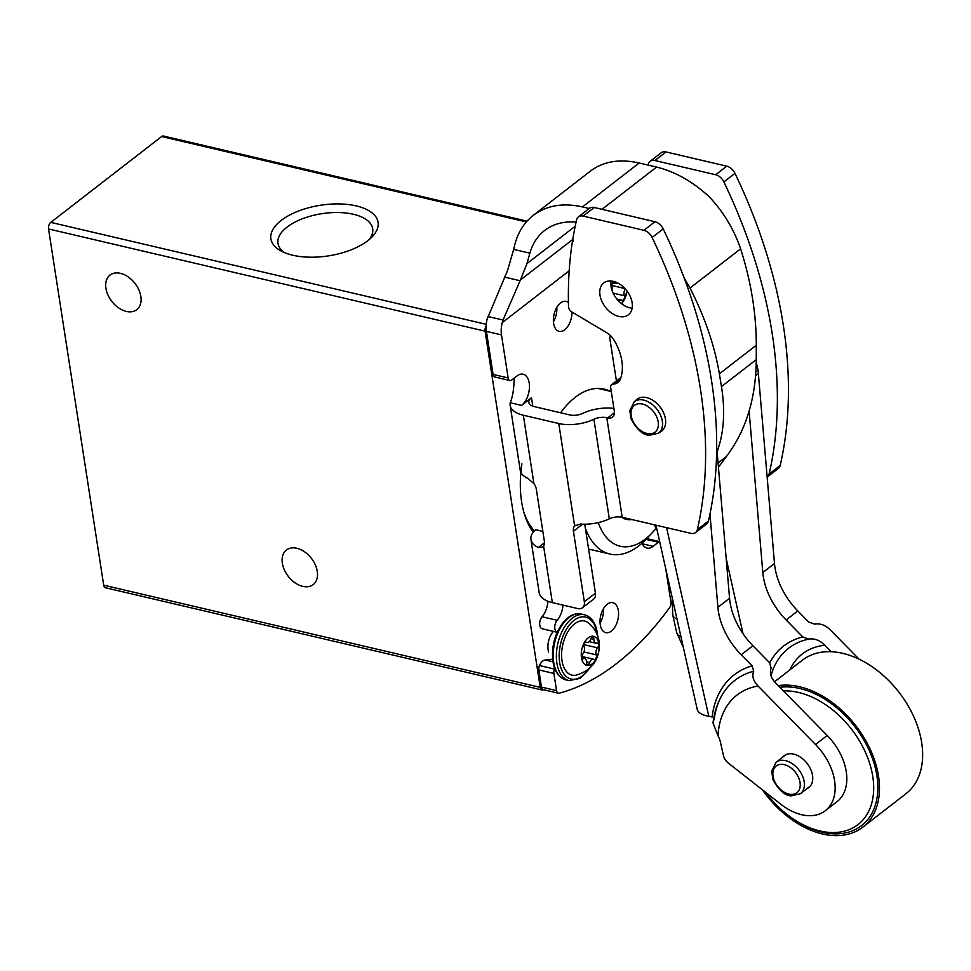 <?xml version="1.0" encoding="UTF-8"?>
<svg xmlns="http://www.w3.org/2000/svg" width="971" height="971" viewBox="0 0 971 971"><rect width="100%" height="100%" fill="white"/><g stroke="black" fill="none" stroke-linecap="round" stroke-linejoin="round"><path stroke-width="1.46" d="M486.143 325.965A4.976 2.84 103.2 0 0 485.087 331.172L540.228 687.395A4.976 2.84 103.2 0 0 542.012 689.98A4.976 2.84 103.2 0 0 542.838 689.968A298.231 170.69 103.2 0 0 543.687 689.75M527.035 221.157L163.444 136.025A4.976 2.84 103.2 0 0 161.635 136.535L50.795 222.371A4.976 2.84 103.2 0 0 48.55 228.962L103.691 585.185A4.976 2.84 103.2 0 0 105.475 587.758L542.012 689.98M292.659 255.203A54.23 25.622 -8.8 0 0 371.82 237.13A54.23 25.622 -8.8 0 0 356.539 205.973A54.23 25.622 -8.8 0 0 286.494 216.812A54.23 25.622 -8.8 0 0 281.347 251.137A54.23 25.622 -8.8 0 0 292.659 255.203M302.758 586.363A21.872 14.662 -127.8 0 0 313.196 584.615A21.872 14.662 -127.8 0 0 311.4 558.349A21.872 14.662 -127.8 0 0 286.421 550.023A21.872 14.662 -127.8 0 0 284.382 569.916A21.872 14.662 -127.8 0 0 302.758 586.363M126.339 311.424A21.872 14.662 -127.8 0 0 136.777 309.664A21.872 14.662 -127.8 0 0 134.969 283.398A21.872 14.662 -127.8 0 0 109.99 275.084A21.872 14.662 -127.8 0 0 107.951 294.966A21.872 14.662 -127.8 0 0 126.339 311.424M647.9 538.881L647.693 537.521M533.213 532.266A84.004 48.077 -76.8 0 1 524.51 514.399A84.004 48.077 -76.8 0 1 521.597 501.655A84.004 48.077 -76.8 0 1 521.9 463.847M548.651 652.087A14.917 8.533 -76.8 0 1 553.409 631.405M369.198 239.546A47.907 22.636 -8.8 0 0 372.73 229.107A47.907 22.636 -8.8 0 0 321.874 213.681A47.907 22.636 -8.8 0 0 278.046 243.757A47.907 22.636 -8.8 0 0 284.576 252.642M523.939 512.482A79.282 45.382 103.2 0 0 534.366 530.906M631.951 519.558A41.753 23.899 -76.8 0 1 621.501 517.13M656.19 528.066A69.342 39.69 -76.8 0 1 651.626 533.382L645.933 539.366A79.282 45.382 -76.8 0 1 609.97 554.053A79.282 45.382 -76.8 0 1 585.367 528.2M651.626 533.382A69.342 39.69 -76.8 0 1 598.294 522.604M684.13 277.9L690.017 288.023L740.618 248.843C733.833 229.083 723.31 211.666 709.061 196.603C692.384 181.383 674.894 171.539 656.578 167.073L639.173 162.994C619.704 158.661 603.489 161.332 590.55 171.005L533.273 215.356C523.09 223.403 516.56 234.751 513.683 249.401L507.578 270.436L487.163 319.107A19.881 11.385 103.2 0 0 486.422 331.378L493.086 374.43A4.976 2.84 103.2 0 0 494.87 377.003L509.945 380.535A4.976 2.84 -76.8 0 1 508.161 377.962L501.497 334.91A19.881 11.385 -76.8 0 1 502.25 322.639L503.039 320.029L487.952 316.497M589.203 208.51L582.43 206.932C562.962 202.611 546.576 205.415 533.273 215.356M576.082 222.128C563.763 221.121 553.288 223.876 544.67 230.43C537.594 235.965 532.666 243.563 529.863 253.188L526.937 263.627L520.444 279.964L503.039 320.029M572.489 241.124L573.133 241.281L572.805 239.157A452.316 303.122 52.2 0 1 576.616 219.81A9.941 6.663 52.2 0 1 578.4 216.885A9.941 6.663 52.2 0 1 583.146 216.084L643.907 230.309A9.941 6.663 52.2 0 1 652.124 237.482A452.316 303.122 52.2 0 1 697.348 529.62A9.941 6.663 52.2 0 1 695.564 532.545A9.941 6.663 52.2 0 1 690.818 533.334L622.205 517.276A10.936 5.171 -8.8 0 0 609.315 518.83L593.912 419.266A10.936 5.171 171.2 0 1 606.79 417.712L607.712 417.931A9.941 6.663 52.2 0 0 612.47 417.129A9.941 6.663 52.2 0 0 614.315 411.121L610.686 387.708A4.976 3.326 52.2 0 1 611.609 384.698A4.976 3.326 52.2 0 1 612.665 384.249L614.983 383.848A16.106 10.79 52.2 0 0 617.896 382.477A16.106 10.79 52.2 0 0 620.141 379.625A46.013 30.841 52.2 0 0 614.692 341.246A15.451 10.353 52.2 0 0 606.232 332.422L571.834 311.97A4.976 3.326 52.2 0 1 568.533 306.702A452.316 303.122 52.2 0 1 572.489 241.124L573.048 240.699M767.321 476.967L778.402 468.386A9.941 6.663 -127.8 0 0 780.186 465.461A452.316 303.122 -127.8 0 0 734.962 173.336A9.941 6.663 -127.8 0 0 726.745 166.162L665.985 151.937A9.941 6.663 -127.8 0 0 661.239 152.726L650.145 161.32A9.941 6.663 52.2 0 1 654.891 160.518L715.663 174.744A9.941 6.663 52.2 0 1 723.88 181.917A452.316 303.122 52.2 0 1 769.105 474.054A9.941 6.663 52.2 0 1 767.321 476.967A9.941 6.663 52.2 0 1 767.151 477.101M648.167 165.094A452.316 303.122 52.2 0 1 648.373 164.233A9.941 6.663 52.2 0 1 650.145 161.32M611.075 280.995A20.136 13.485 -127.8 0 0 611.075 286.542A20.136 13.485 -127.8 0 0 632.133 308.195M695.564 532.545L706.645 523.964A9.941 6.663 -127.8 0 0 708.429 521.039A452.316 303.122 -127.8 0 0 663.205 228.901A9.941 6.663 -127.8 0 0 654.988 221.728L594.228 207.503A9.941 6.663 -127.8 0 0 589.482 208.304L578.4 216.885M613.344 281.359A20.136 13.485 52.2 0 1 630.264 296.507A20.136 13.485 52.2 0 1 628.383 314.81A20.136 13.485 52.2 0 1 605.394 307.152A20.136 13.485 52.2 0 1 603.731 282.974A20.136 13.485 52.2 0 1 613.344 281.359M635.52 400.732A20.136 13.485 52.2 0 1 637.037 399.239A20.136 13.485 52.2 0 1 646.65 397.625A20.136 13.485 52.2 0 1 663.569 412.772A20.136 13.485 52.2 0 1 661.688 431.075A20.136 13.485 52.2 0 1 659.867 432.168M593.912 419.266A29.822 14.092 171.2 0 1 558.762 423.526L523.333 415.224A32.808 15.5 171.2 0 1 510.163 405.344A32.808 15.5 171.2 0 1 510.224 402.747C512.652 396.896 513.95 389.14 514.12 379.467A16.895 9.674 103.2 0 0 513.914 378.35M510.163 405.344L520.225 470.267A32.808 15.5 -8.8 0 0 527.617 478.23L533.929 483.631L523.333 415.224M553.434 321.777A15.402 8.824 103.2 0 0 556.796 307.419M568.436 302.539A15.402 8.824 103.2 0 0 566.166 301.362A15.402 8.824 103.2 0 0 554.065 314.361A15.402 8.824 103.2 0 0 559.138 331.366A15.402 8.824 103.2 0 0 564.734 329.788A15.402 8.824 103.2 0 0 571.931 312.031M509.945 380.535A4.976 2.84 -76.8 0 0 511.753 380.025L516.997 375.959A16.895 9.674 -76.8 0 1 523.138 374.223A16.895 9.674 -76.8 0 1 529.426 387.805A16.895 9.674 -76.8 0 1 521.561 405.405L531.477 397.722A13.922 6.579 171.2 0 0 528.831 402.455A13.922 6.579 171.2 0 0 534.426 406.643L569.843 414.945A10.936 5.171 171.2 0 0 582.734 413.379A29.822 14.092 171.2 0 1 613.89 408.415M560.607 412.784A80.023 45.807 -76.8 0 1 604.217 389.104A80.023 45.807 -76.8 0 1 610.128 391.24M616.427 380.972L609.642 337.18L610.99 336.148M552.341 602.615L543.578 545.969L542.534 547.11L538.335 547.498A32.808 15.5 171.2 0 1 530.943 539.536L539.184 592.735A32.808 15.5 -8.8 0 0 552.341 602.615L577.745 608.562A9.941 6.663 -127.8 0 0 582.491 607.773A9.941 6.663 -127.8 0 0 584.336 601.765L573.424 531.258L582.6 524.158M530.943 539.536A32.808 15.5 171.2 0 1 535.604 529.705L542.85 531.392M611.378 631.077A15.402 8.824 103.2 0 0 618.539 615.044A15.402 8.824 103.2 0 0 612.81 602.663A15.402 8.824 103.2 0 0 600.709 615.65A15.402 8.824 103.2 0 0 605.783 632.667A15.402 8.824 103.2 0 0 611.378 631.077M659.685 541.709A4.976 2.84 -76.8 0 0 658.387 542.267L653.131 546.333A16.895 9.674 -76.8 0 1 647.002 548.069A16.895 9.674 -76.8 0 1 642.001 543.177M562.962 605.103A16.895 9.674 -76.8 0 1 557.16 620.287L542.073 616.755A6.955 3.981 103.2 0 0 539.658 623.904A6.955 3.981 103.2 0 0 542.267 628.795L557.257 632.303A6.955 3.981 -76.8 0 1 554.744 627.363A6.955 3.981 -76.8 0 1 557.16 620.287M665.766 568.897L670.9 602.056A4.976 2.84 -76.8 0 1 669.541 607.712A298.231 170.69 -76.8 0 1 559.199 693.173A4.976 2.84 -76.8 0 1 558.349 693.185A4.976 2.84 -76.8 0 1 556.565 690.612L553.907 673.437A4.976 2.84 -76.8 0 1 554.538 669.068A9.941 5.692 -76.8 0 1 554.72 668.667M609.642 337.18A13.922 6.579 171.2 0 1 611.062 336.221M614.983 383.848L619.959 380.001M582.491 607.773L593.572 599.18A9.941 6.663 -127.8 0 0 595.429 593.184L584.748 524.194M533.929 483.631A9.941 6.663 -127.8 0 1 536.32 489.19L544.355 541.138A9.941 6.663 -127.8 0 1 543.578 545.969M573.424 531.258A9.941 6.663 -127.8 0 1 574.614 525.894L580.561 524.049A29.822 14.092 -8.8 0 0 609.315 518.83M558.762 423.526L574.614 525.894L575.293 525.25M556.565 690.612L541.49 687.08A4.976 2.84 103.2 0 0 543.262 689.653L558.349 693.185M541.49 687.08L538.832 669.905A4.976 2.84 103.2 0 1 539.451 665.536A9.941 5.692 103.2 0 1 545.301 660.001A200.208 114.59 103.2 0 0 552.596 659.127M542.073 616.755A16.895 9.674 103.2 0 0 547.899 601.255M600.078 623.079A15.402 8.824 103.2 0 0 603.44 608.72M718.443 467.185L726.417 456.552A206.774 138.574 -127.8 0 0 729.075 452.826C746.905 427.616 755.972 396.544 756.275 359.61L756.3 345.251C756.288 313.694 751.056 281.554 740.618 248.843M690.017 288.023C704.91 317.286 714.705 345.894 719.377 373.847L721.465 386.567C725.41 411.073 723.965 432.799 717.132 451.721M598.961 644.076A14.917 8.533 -76.8 0 1 587.576 665.487A14.917 8.533 -76.8 0 1 584.105 642.996A14.917 8.533 -76.8 0 1 598.961 644.076M593.888 639.306A4.976 2.84 103.2 0 0 595.733 643.178A4.976 2.84 103.2 0 0 596.825 643.081A2.804 1.602 103.2 0 1 597.432 643.02A2.804 1.602 103.2 0 1 598.488 644.95A2.804 1.602 103.2 0 1 597.553 647.815A4.976 2.84 103.2 0 0 596.291 654.855A2.804 1.602 103.2 0 1 596.073 658.01A2.804 1.602 103.2 0 1 594.179 659.491A2.804 1.602 103.2 0 1 593.888 659.37A4.976 2.84 -76.8 0 0 593.39 659.163A4.976 2.84 -76.8 0 0 589.688 662.635A2.804 1.602 103.2 0 1 587.601 664.589A2.804 1.602 103.2 0 1 586.545 662.404A4.976 2.84 103.2 0 0 584.7 658.532A4.976 2.84 103.2 0 0 583.607 658.617A2.804 1.602 103.2 0 1 583.001 658.678A2.804 1.602 103.2 0 1 581.945 656.748A2.804 1.602 103.2 0 1 582.879 653.884A4.976 2.84 103.2 0 0 584.141 646.844A2.804 1.602 103.2 0 1 584.348 643.688A2.804 1.602 103.2 0 1 586.253 642.207A2.804 1.602 103.2 0 1 586.545 642.329A4.976 2.84 103.2 0 0 587.042 642.547A4.976 2.84 103.2 0 0 590.744 639.076A2.804 1.602 103.2 0 1 592.832 637.122A2.804 1.602 103.2 0 1 593.888 639.306L590.926 638.615M576.483 675.063A27.771 15.9 -76.8 0 1 562.828 644.441A27.771 15.9 -76.8 0 1 588.657 623.054C594.446 628.055 597.918 634.184 599.071 641.443C600.199 658.775 592.674 669.99 576.483 675.063M627.035 291.021A14.917 8.533 -76.8 0 1 621.476 303.62M611.038 286.251A14.917 8.533 -76.8 0 1 613.66 281.432M625.36 288.994A4.976 2.84 103.2 0 0 624.317 295.73A2.804 1.602 103.2 0 1 624.11 298.886A2.804 1.602 103.2 0 1 622.205 300.367A2.804 1.602 103.2 0 1 621.913 300.245A4.976 2.84 -76.8 0 0 621.416 300.039A4.976 2.84 -76.8 0 0 618.867 301.289M612.398 291.397A4.976 2.84 103.2 0 0 612.167 287.719A2.804 1.602 103.2 0 1 612.385 284.576A2.804 1.602 103.2 0 1 614.279 283.095A2.804 1.602 103.2 0 1 614.57 283.204A4.976 2.84 103.2 0 0 615.08 283.423A4.976 2.84 103.2 0 0 617.131 282.695M806.962 788.67A20.136 13.485 -127.8 0 0 808.782 787.578A20.136 13.485 -127.8 0 0 810.336 768.571A20.136 13.485 -127.8 0 0 792.47 753.884A20.136 13.485 -127.8 0 0 784.131 755.741A20.136 13.485 -127.8 0 0 782.614 757.234M741.225 654.77L752.889 645.727L769.566 662.695L771.18 668.157C769.36 673.097 770.913 678.11 775.841 683.208L827.207 735.484A49.703 33.305 52.2 0 1 836.99 801.694L825.326 810.724A49.703 33.305 -127.8 0 0 815.543 744.514L758.084 686.036C753.265 680.999 751.797 676.071 753.666 671.24L752.112 665.851L741.225 654.77A59.644 39.969 52.2 0 1 717.897 607.324L729.561 598.282L716.671 446.332M769.736 662.89A107.174 71.818 52.2 0 1 802.823 636.952L808.697 639.112L804.486 640.168A102.392 68.613 52.2 0 1 808.26 639.209M831.188 651.711L824.84 645.254C819.815 640.229 814.438 638.178 808.697 639.112L809.328 638.967M859.032 659.139L830.423 630.021C825.447 625.093 820.143 623.127 814.511 624.122L814.268 624.183M814.511 624.122L808.697 622.023L797.81 610.941A59.644 39.969 -127.8 0 1 774.482 563.496L758.375 373.677A49.703 33.305 -127.8 0 0 756.251 362.814M802.823 636.952L786.146 619.971L797.81 610.941M753.666 671.24A109.881 73.638 52.2 0 0 722.363 694.593L722.363 694.593C717.363 703.028 714.255 712.508 713.017 723.007L718.042 735.824A19.881 13.327 -127.8 0 1 720.446 742.208L723.407 755.389A9.941 6.663 -127.8 0 0 728.42 763.145L780.951 804.34A49.703 33.305 -127.8 0 0 825.326 810.724M655.983 525.177L697.178 709.182A29.822 12.696 -12.6 0 0 708.781 716.222A19.881 13.327 52.2 0 1 712.107 717.083A114.675 76.843 52.2 0 1 752.112 665.851M709.971 513.95L717.897 607.324M786.146 619.971A59.644 39.969 -127.8 0 1 762.818 572.538L749.127 411.182M752.889 645.727A59.644 39.969 52.2 0 1 729.561 598.282M762.441 789.836A84.501 56.621 -127.8 0 0 827.741 834.975A84.501 56.621 -127.8 0 0 862.782 827.171L905.943 793.744A84.501 56.621 -127.8 0 0 898.976 692.262A84.501 56.621 -127.8 0 0 802.471 660.122L774.53 681.763M862.782 827.171A84.501 56.621 -127.8 0 0 864.299 738.13A84.501 56.621 -127.8 0 0 778.244 685.647M765.597 792.312A79.525 53.296 -127.8 0 0 792.178 818.213L793.283 818.978A82.511 55.298 -127.8 0 0 827.353 833.227A82.511 55.298 -127.8 0 0 873.415 761.288A82.511 55.298 -127.8 0 0 779.859 687.286M792.178 818.213A79.525 53.296 -127.8 0 0 825.01 831.941A79.525 53.296 -127.8 0 0 870.21 765.172A79.525 53.296 -127.8 0 0 783.427 690.927M526.343 221.934L161.635 136.535M486.253 324.338L50.795 222.371M485.087 331.172L48.55 228.962M540.228 687.395L103.691 585.185M602.008 209.323L656.578 167.073M582.43 206.932L639.173 162.994M526.937 263.627L575.196 226.243M622.205 517.276L606.79 417.712M532.788 406.157L531.477 397.722M502.25 322.639L569.188 270.8M520.444 279.964L572.841 239.388M538.335 547.498L544.464 542.74M652.124 237.482L663.205 228.901M697.348 529.62L708.429 521.039M583.146 216.084L594.228 207.503M643.907 230.309L654.988 221.728M612.665 384.249L620.748 377.986M584.336 601.765L595.429 593.184M607.712 417.931L614.425 412.736M723.88 181.917L734.962 173.336M769.105 474.054L780.186 465.461M654.891 160.518L665.985 151.937M715.663 174.744L726.745 166.162M521.561 405.405L510.224 402.747M658.387 542.267L645.946 539.354M653.131 546.333L642.28 543.784M553.907 673.437L538.832 669.905M554.538 669.068L539.451 665.536M552.924 661.785L545.301 660.001M508.161 377.962L493.086 374.43M501.497 334.91L486.422 331.378M529.863 253.188L513.683 249.401M520.055 280.716L504.532 277.075M718.091 462.997L726.417 456.552M721.465 386.567L756.275 359.61M719.377 373.847L756.3 345.251M589.118 668.582A31.812 18.206 -76.8 0 1 561.274 668.898A31.812 18.206 -76.8 0 1 571.737 622.362A31.812 18.206 -76.8 0 1 596.983 633.602A31.812 18.206 -76.8 0 1 597.104 634.476M590.38 667.417L580.197 678.377L569.018 680.598A33.803 19.347 -76.8 0 1 557.888 643.275A33.803 19.347 -76.8 0 1 584.433 614.777L581.253 614.036A33.803 19.347 -76.8 0 0 554.708 642.535A33.803 19.347 -76.8 0 0 565.838 679.858C556.019 676.484 551.637 666.337 552.693 649.429C553.737 640.132 556.638 631.951 561.384 624.899C567.586 616.306 574.213 612.689 581.253 614.036M584.032 644.659L597.553 647.815M583.959 651.966L596.291 654.855M586.545 661.894L589.688 662.635M582.466 658.362L583.607 658.617M612.07 285.535L624.96 288.557M613.138 293.121L624.317 295.73M743.021 633.735L726.199 558.58M815.543 744.514L827.207 735.484M762.818 572.538L774.482 563.496M755.608 375.826L758.375 373.677M708.781 716.222L666.567 527.666M718.042 735.824A96.966 64.984 52.2 0 1 758.084 686.036M789.811 669.929A89.466 59.959 52.2 0 1 824.84 645.254M770.998 675.682A102.392 68.613 52.2 0 1 804.486 640.168M789.884 794.266A16.895 11.324 -127.8 0 0 796.354 773.596A16.895 11.324 -127.8 0 0 773.377 770.161A16.895 11.324 -127.8 0 0 789.884 794.266M800.456 793.708A19.881 13.327 -127.8 0 0 798.817 769.821A19.881 13.327 -127.8 0 0 776.12 762.259L771.666 771.277L773.037 779.762C778.96 790.382 785.017 795.747 791.183 795.856L800.456 793.708L810.3 786.085M648.033 433.697A16.895 11.324 -127.8 0 0 654.515 413.027A16.895 11.324 -127.8 0 0 631.526 409.592A16.895 11.324 -127.8 0 0 648.033 433.697M658.617 433.139A19.881 13.327 -127.8 0 0 656.979 409.264A19.881 13.327 -127.8 0 0 634.269 401.703L629.815 410.709L631.199 419.193C637.122 429.813 643.166 435.178 649.344 435.287L658.617 433.139L663.205 429.583M680.962 636.49A19.881 8.46 167.4 0 1 676.714 632.655L672.782 615.104A19.881 8.46 167.4 0 0 677.03 618.94M611.281 391.519L597.978 388.4M609.97 554.053L588.596 549.052M611.609 384.698L620.918 377.501M659.661 541.636L646.674 538.589M597.723 636.078L597.359 632.934C595.551 622.702 591.242 616.658 584.433 614.777M569.018 680.598L565.838 679.858M589.263 641.661L595.733 643.178M581.957 656.481L593.39 659.163M582.199 657.937L584.7 658.532M585.731 642.232L587.042 642.547M622.035 304.044L627.145 291.179M616.791 298.959L621.416 300.039M613.757 283.107L615.08 283.423M722.363 694.593C718.079 701.754 715.336 710.153 714.134 719.778M785.952 754.649L776.12 762.259M638.857 398.146L634.269 401.703M656.821 528.928L654.126 524.753M672.138 597.311L672.782 615.104M683.353 647.439L676.714 632.655"/></g></svg>
